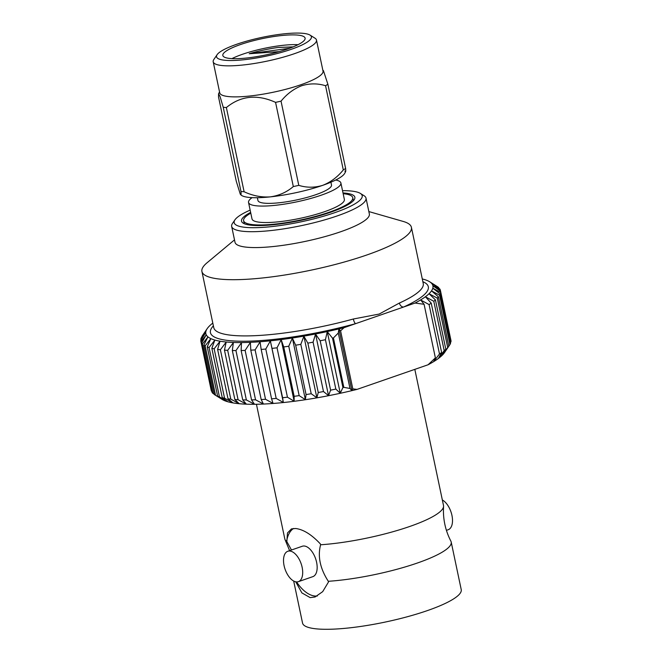 <?xml version="1.0" encoding="UTF-8"?>
<svg xmlns="http://www.w3.org/2000/svg" width="662" height="662" viewBox="0 0 662 662"><rect width="100%" height="100%" fill="white"/><g stroke="black" fill="none" stroke-linecap="round" stroke-linejoin="round"><path stroke-width="0.99" d="M343.156 193.685A55.774 11.055 168.1 0 1 352.763 197.681A55.774 11.055 168.1 0 1 329.486 212.113A55.774 11.055 168.1 0 1 273.96 224.195A55.774 11.055 168.1 0 1 243.616 220.686A55.774 11.055 168.1 0 1 250.79 213.147M335.7 180.023A47.192 9.359 168.1 0 1 340.897 182.993L344.372 199.452A47.192 9.359 168.1 0 1 324.67 211.658A47.192 9.359 168.1 0 1 277.692 221.886A47.192 9.359 168.1 0 1 252.007 218.915L248.54 202.456A47.192 9.359 168.1 0 1 252.106 197.64M340.897 182.993A47.192 9.359 168.1 0 1 321.202 195.199A47.192 9.359 168.1 0 1 274.225 205.427A47.192 9.359 168.1 0 1 248.54 202.456M330.917 182.207L331.505 184.971A37.593 7.456 168.1 0 1 315.815 194.694A37.593 7.456 168.1 0 1 278.396 202.845A37.593 7.456 168.1 0 1 257.94 200.47L257.353 197.706M279.198 51.628L249.202 53.738A40.754 8.085 168.1 0 1 278.214 47.457L293.018 46.961M298.049 44.685A42.045 8.333 -11.9 0 0 242.424 54.301A42.045 8.333 -11.9 0 0 231.94 58.62M293.283 46.853L278.214 47.457M213.197 61.789L219.734 92.821A52.77 10.46 -11.9 0 0 248.457 96.147A52.77 10.46 -11.9 0 0 300.987 84.711A52.77 10.46 -11.9 0 0 323.015 71.057L316.477 40.026A52.77 10.46 168.1 0 1 294.441 53.68A52.77 10.46 168.1 0 1 241.911 65.116A52.77 10.46 168.1 0 1 213.197 61.789A52.77 10.46 168.1 0 1 213.834 59.497L217.111 54.681A48.483 9.616 -11.9 0 0 238.692 60.209A48.483 9.616 -11.9 0 0 291.172 49.344A48.483 9.616 -11.9 0 0 310.023 35.103A48.483 9.616 -11.9 0 0 236.764 44.246A48.483 9.616 -11.9 0 0 217.111 54.681M323.437 70.652L327.872 84.231A60.374 11.974 168.1 0 1 325.555 85.729C317.694 83.296 309.733 83.296 301.673 85.737C293.779 88.807 286.903 93.954 281.036 101.154A60.374 11.974 168.1 0 1 275.566 102.362L293.316 186.568A60.374 11.974 -11.9 0 0 298.785 185.36L281.036 101.154M240.38 44.586A42.045 8.333 168.1 0 1 282.235 35.475A42.045 8.333 168.1 0 1 305.108 38.123A42.045 8.333 168.1 0 1 287.556 49.005A42.045 8.333 168.1 0 1 245.71 58.115A42.045 8.333 168.1 0 1 222.829 55.467A42.045 8.333 168.1 0 1 240.38 44.586M244.113 191.757C252.718 195.77 261.465 197.475 270.336 196.871A53.63 10.633 168.1 0 1 241.233 195.199L240.248 194.049L236.276 181.222L218.534 97.016L218.568 93.714L220.156 96.834L223.226 107.252L240.968 191.459A60.374 11.974 -11.9 0 0 244.113 191.757L226.371 107.55A60.374 11.974 168.1 0 1 223.226 107.252M240.248 194.049C241.018 195.563 241.258 194.694 240.968 191.459M298.785 185.36C306.663 187.793 314.624 187.793 322.667 185.352A53.63 10.633 168.1 0 1 270.336 196.871C279.074 195.613 286.737 192.179 293.316 186.568M275.566 102.362C257.113 94.045 240.711 95.775 226.371 107.55M345.589 171.739L344.662 173.403A53.63 10.633 168.1 0 1 322.667 185.352C330.57 182.273 337.446 177.126 343.297 169.935A60.374 11.974 -11.9 0 0 345.622 168.438L327.872 84.231M325.555 85.729L343.297 169.935M345.622 168.438C345.912 171.673 345.672 172.534 344.902 171.028M310.023 35.103L314.971 38.181A52.77 10.46 168.1 0 1 316.477 40.026M249.202 53.738L289.6 48.276M231.667 226.421L235.01 242.292A68.649 13.612 -11.9 0 0 272.363 246.62A68.649 13.612 -11.9 0 0 340.698 231.741A68.649 13.612 -11.9 0 0 369.355 213.983L366.012 198.112A68.649 13.612 168.1 0 1 337.355 215.87A68.649 13.612 168.1 0 1 269.02 230.748A68.649 13.612 168.1 0 1 231.667 226.421A68.649 13.612 168.1 0 1 232.486 223.433L234.952 219.825A65.43 12.975 -11.9 0 0 264.08 227.289A65.43 12.975 -11.9 0 0 334.898 212.618A65.43 12.975 -11.9 0 0 360.343 193.403A65.43 12.975 -11.9 0 0 342.519 190.656M368.85 211.567L403.232 221.447A107.045 21.225 168.1 0 1 411.408 227.323A107.045 21.225 168.1 0 1 366.723 255.019A107.045 21.225 168.1 0 1 260.166 278.214A107.045 21.225 168.1 0 1 201.918 271.47A107.045 21.225 168.1 0 1 207.024 262.797L234.505 239.884M250.153 210.119A65.43 12.975 -11.9 0 0 234.952 219.825M250.633 212.394A57.917 11.486 -11.9 0 0 241.514 221.125A57.917 11.486 -11.9 0 0 273.034 224.774A57.917 11.486 -11.9 0 0 330.686 212.221A57.917 11.486 -11.9 0 0 354.865 197.235A57.917 11.486 -11.9 0 0 342.999 192.932M213.379 325.853A111.332 22.078 168.1 0 0 246.297 341.211A111.332 22.078 168.1 0 0 355.593 323.66A4.286 1.233 74.6 0 1 353.334 319.01L379.161 314.061L399.409 303.039A4.286 3.128 -114.4 0 0 403.514 307.052L344.041 327.665L340.574 330.834L352.805 388.884L357.05 389.388L428.074 364.77A116.024 23.005 -11.9 0 0 444.525 352.565L448.811 346.209L438.401 296.833A122.462 24.279 168.1 0 1 437.292 298.115L447.694 347.492A122.462 24.279 -11.9 0 0 448.811 346.209M256.434 404.259L284.817 538.959A81.087 16.078 -11.9 0 0 285.123 539.811A81.087 16.078 -11.9 0 0 286.836 541.607L287.49 532.968L291.47 528.888L295.633 528.499C303.428 529.459 311.694 534.631 320.449 544.015L320.607 544.768A81.087 16.078 -11.9 0 0 401.404 529.211A81.087 16.078 -11.9 0 0 443.565 506.422A81.087 16.078 -11.9 0 0 443.507 505.52L414.817 369.363M293.58 528.466A36.038 19.008 -109.1 0 0 286.679 540.854M293.68 581.029L302.542 623.058A81.087 16.078 -11.9 0 0 316.792 628.9A81.087 16.078 -11.9 0 0 407.312 616.752A81.087 16.078 -11.9 0 0 461.232 589.619L451.203 542.046A81.087 16.078 168.1 0 1 411.044 565.125A81.087 16.078 168.1 0 1 328.302 581.294C320.11 568.559 317.537 556.386 320.607 544.768M328.302 581.294L328.46 582.047L322.692 591.646L315.071 596.992L310.205 597.629L301.88 592.904L295.74 581.799M450.963 341.782A122.462 24.279 -11.9 0 0 451.004 340.69L440.602 291.313A122.462 24.279 168.1 0 1 440.553 292.405L450.963 341.782L450.4 342.676M449.961 344.53A122.462 24.279 -11.9 0 0 450.541 343.33L440.131 293.953A122.462 24.279 168.1 0 1 439.551 295.153L449.961 344.53L444.591 352.474M447.694 347.492L442.1 355.345L445.832 349.288L435.422 299.911A122.462 24.279 168.1 0 1 433.792 301.268L444.194 350.653A122.462 24.279 -11.9 0 0 445.832 349.288M444.194 350.653L438.451 358.382L441.637 352.54L431.227 303.163A122.462 24.279 168.1 0 1 429.092 304.578L439.494 353.963A122.462 24.279 -11.9 0 0 441.637 352.54M439.494 353.963L433.676 361.551L435.381 357.869L424.085 304.288L420.709 300.01L429.092 304.578M428.074 364.77L435.381 357.869M298.372 581.666L312.836 576.652A16.087 8.49 -109.1 0 0 316.155 560.474A16.087 8.49 -109.1 0 0 304.313 546.018A16.087 8.49 -109.1 0 0 302.302 546.249L287.838 551.264A16.087 8.49 70.9 0 1 289.857 551.032A16.087 8.49 70.9 0 1 301.69 565.489A16.087 8.49 70.9 0 1 298.372 581.666A16.087 8.49 70.9 0 1 296.353 581.898A16.087 8.49 70.9 0 1 284.519 567.442A16.087 8.49 70.9 0 1 287.838 551.264M422.29 278.959A116.024 23.005 -11.9 0 1 429.605 281.731A116.024 23.005 -11.9 0 1 415.074 303.047L403.514 307.052A111.332 22.078 168.1 0 0 422.869 281.706M286.836 541.607L291.479 549.998M443.565 506.422C442.82 518.685 445.269 530.279 450.896 541.193A81.087 16.078 168.1 0 1 451.203 542.046M214.182 394.188L212.841 393.319L202.44 343.942L207.893 336.966L203.838 345.101L214.24 394.478A122.462 24.279 -11.9 0 0 214.745 394.8L222.159 399.426A116.024 23.005 -11.9 0 0 357.05 389.388M317.346 595.982A36.038 19.008 70.9 0 1 296.559 581.906M446.411 530.361L448.182 529.741A16.087 8.49 -109.1 0 0 452.022 515.772A16.087 8.49 -109.1 0 0 442.34 499.976M415.074 303.047L424.085 304.288M352.805 388.884L351.861 390.572L349.983 388.47L338.299 333.019L338.886 329.031L340.574 330.834M342.924 387.543L340.235 393.211L335.833 389.082L325.423 339.705L327.268 331.67L332.523 338.166L342.924 387.543A122.462 24.279 -11.9 0 0 343.826 387.344L349.983 388.47M330.595 390.158L328.526 395.619L323.486 391.548L313.076 342.171L315.559 334.078L320.185 340.781L330.595 390.158A122.462 24.279 -11.9 0 0 335.833 389.082M318.265 392.508L316.858 397.771L311.214 393.733L300.813 344.356L303.891 336.23L307.855 343.131L318.265 392.508A122.462 24.279 -11.9 0 0 323.486 391.548M306.067 394.569L305.364 399.641L299.166 395.619L288.756 346.243L292.389 338.1L295.666 345.192L306.067 394.569A122.462 24.279 -11.9 0 0 311.214 393.733M294.143 396.323L294.143 401.213L287.44 397.183L277.039 347.798L281.176 339.672L283.733 346.946L294.143 396.323A122.462 24.279 -11.9 0 0 299.166 395.619M282.608 397.738L283.336 402.471L276.186 398.408L265.785 349.031L270.369 340.93L282.608 397.738A122.462 24.279 -11.9 0 0 287.44 397.183M271.585 398.822L273.042 403.398L265.52 399.277L255.11 349.9L260.075 341.857L261.176 349.445L271.585 398.822A122.462 24.279 -11.9 0 0 276.186 398.408M261.192 399.542L263.385 403.977L255.54 399.79L245.13 350.413L250.41 342.436L250.782 350.165L261.192 399.542A122.462 24.279 -11.9 0 0 265.52 399.277M251.543 399.898L254.448 404.217L246.363 399.939L235.953 350.562L241.481 342.676L241.133 350.521L251.543 399.898A122.462 24.279 -11.9 0 0 255.54 399.79M242.731 399.889L246.347 404.11L238.08 399.716L227.678 350.339L233.38 342.568L232.329 350.512L242.731 399.889A122.462 24.279 -11.9 0 0 246.363 399.939M234.861 399.517L239.156 403.655L230.79 399.128L220.38 349.751L226.181 342.113L224.459 350.132L234.861 399.517A122.462 24.279 -11.9 0 0 238.08 399.716M228.009 398.772L232.95 402.86L224.559 398.185L214.149 348.808L219.983 341.319L217.608 349.395L228.009 398.772A122.462 24.279 -11.9 0 0 230.79 399.128M222.25 397.68L227.794 401.726L219.453 396.894L209.051 347.517L214.827 340.185L211.848 348.303L222.25 397.68A122.462 24.279 -11.9 0 0 224.559 398.185M217.649 396.24L223.756 400.27L215.539 395.264L205.129 345.887L210.789 338.729L207.239 346.863L217.649 396.24A122.462 24.279 -11.9 0 0 219.453 396.894M214.745 394.8A122.462 24.279 -11.9 0 0 215.539 395.264M211.865 391.399L201 341.7L206.188 334.914L201.67 343.024L212.08 392.401A122.462 24.279 -11.9 0 0 212.841 393.319M201 341.7A122.462 24.279 168.1 0 1 200.851 341.145L211.252 390.522A122.462 24.279 -11.9 0 0 211.401 391.077M351.861 390.572L338.886 329.031M212.8 323.106A116.024 23.005 -11.9 0 0 207.231 328.592A116.024 23.005 -11.9 0 0 344.041 327.665M431.227 303.163L425.484 296.833L433.792 301.268M435.422 299.911L429.133 293.796L437.292 298.115M438.401 296.833L431.616 290.932L439.551 295.153M440.131 293.953L432.915 288.26L440.553 292.405M440.602 291.313L433.006 285.827L440.288 289.906L440.586 291.297M429.605 281.731L437.723 286.828A122.462 24.279 168.1 0 1 438.757 287.68L431.897 283.642L439.791 288.93A122.462 24.279 168.1 0 1 440.288 289.906M430.664 282.393L429.704 281.797M338.299 333.019L333.416 337.968A122.462 24.279 168.1 0 1 332.523 338.166M201.993 336.726L201.927 336.412A122.462 24.279 168.1 0 1 202.315 335.816L207.231 328.592M201.927 336.412L206.37 330.048L201.14 338.034A122.462 24.279 168.1 0 0 200.826 339.176L205.675 332.605L200.768 340.657A122.462 24.279 168.1 0 0 200.851 341.145M202.44 343.942A122.462 24.279 168.1 0 1 201.67 343.024M205.129 345.887A122.462 24.279 168.1 0 1 203.838 345.101M209.051 347.517A122.462 24.279 168.1 0 1 207.239 346.863M214.149 348.808A122.462 24.279 168.1 0 1 211.848 348.303M220.38 349.751A122.462 24.279 168.1 0 1 217.608 349.395M227.678 350.339A122.462 24.279 168.1 0 1 224.459 350.132M235.953 350.562A122.462 24.279 168.1 0 1 232.329 350.512M245.13 350.413A122.462 24.279 168.1 0 1 241.133 350.521M255.11 349.9A122.462 24.279 168.1 0 1 250.782 350.165M265.785 349.031A122.462 24.279 168.1 0 1 261.176 349.445M277.039 347.798A122.462 24.279 168.1 0 1 272.198 348.361M288.756 346.243A122.462 24.279 168.1 0 1 283.733 346.946M300.813 344.356A122.462 24.279 168.1 0 1 295.666 345.192M313.076 342.171A122.462 24.279 168.1 0 1 307.855 343.131M325.423 339.705A122.462 24.279 168.1 0 1 320.185 340.781M333.416 337.968L343.826 387.344M340.235 393.211L327.268 331.67M328.526 395.619L315.559 334.078M316.858 397.771L303.891 336.23M305.364 399.641L292.389 338.1M201.041 340.21L200.826 339.176M294.143 401.213L281.176 339.672M283.336 402.471L270.369 340.93M438.757 287.68L438.889 288.318M360.343 193.403L364.05 195.712A68.649 13.612 168.1 0 1 366.012 198.112M201.918 271.47L213.768 327.673A107.045 21.225 -11.9 0 0 353.334 319.01M399.409 303.039A107.045 21.225 -11.9 0 0 423.25 283.526L411.408 227.323M244.253 223.715L243.616 220.686M322.824 70.18L323.445 70.644M219.552 91.944L218.568 93.714M353.4 200.71L352.763 197.681M289.608 550.652L285.123 539.811"/></g></svg>
